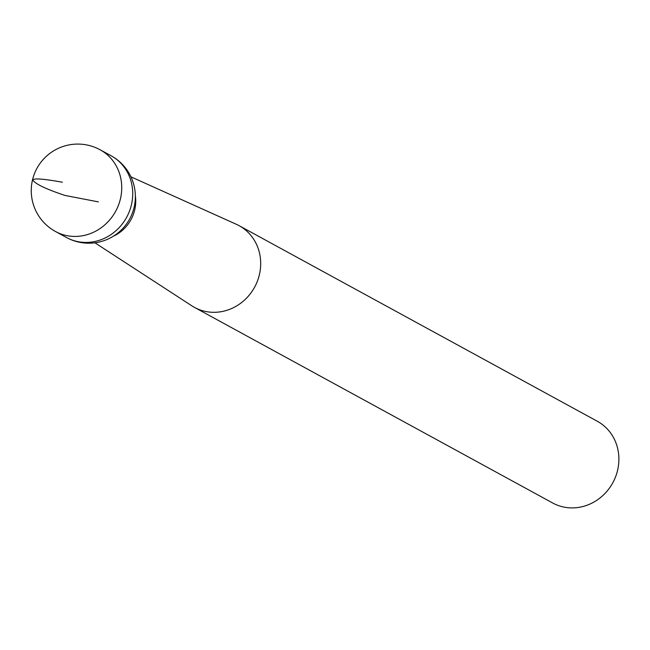 <?xml version="1.0" encoding="UTF-8"?>
<svg xmlns="http://www.w3.org/2000/svg" width="650" height="650" viewBox="0 0 650 650"><rect width="100%" height="100%" fill="white"/><g stroke="black" fill="none" stroke-linecap="round" stroke-linejoin="round"><path stroke-width="0.97" d="M94.916 242.799L191.823 305.817A46.556 43.103 -61.4 0 0 194.456 307.385L552.654 502.978A46.556 43.103 -61.4 0 0 612.804 482.771A46.556 43.103 -61.4 0 0 597.285 421.249L239.078 225.656A46.556 43.103 -61.4 0 0 236.34 224.291L130.934 176.832M194.456 307.385A46.556 43.103 -61.4 0 0 254.605 287.178A46.556 43.103 -61.4 0 0 239.078 225.656M113.254 236.259A36.473 33.767 -61.4 0 0 134.713 209.918A36.473 33.767 -61.4 0 0 135.346 195.796M62.368 182.211C37.651 177.799 28.592 177.881 35.197 182.439C39.488 185.892 49.424 190.231 65.016 195.455L98.394 201.882M100.124 149.776A46.556 43.103 118.6 0 1 115.643 211.299A46.556 43.103 118.6 0 1 55.494 231.506L66.487 237.51A46.556 43.103 -61.4 0 0 131.414 204.847A46.556 43.103 -61.4 0 0 111.109 155.781L100.124 149.776A46.556 46.556 0 0 0 32.5 179.936A46.556 46.556 0 0 0 55.494 231.506M66.487 237.51A46.556 46.556 0 0 0 134.111 207.358A46.556 46.556 0 0 0 111.109 155.781"/></g></svg>
